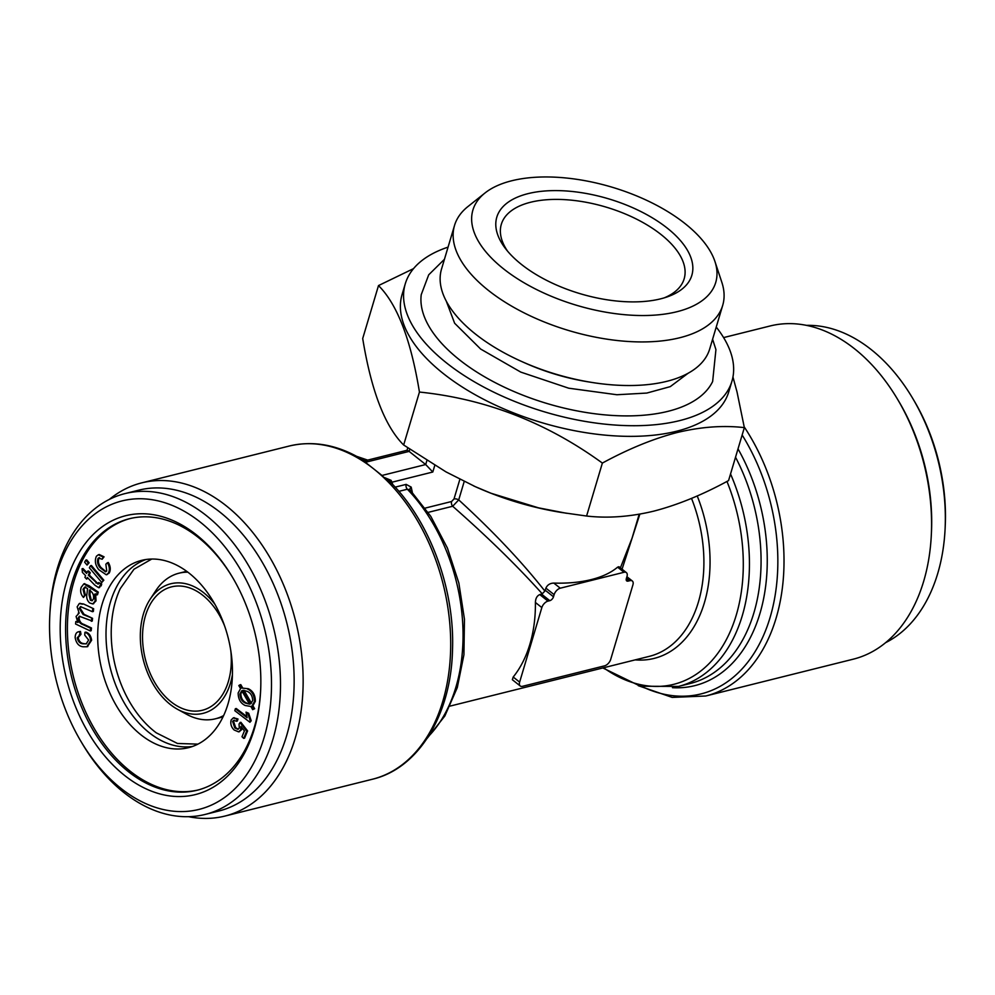 <?xml version="1.0" encoding="UTF-8"?>
<svg xmlns="http://www.w3.org/2000/svg" width="995" height="995" viewBox="0 0 995 995"><rect width="100%" height="100%" fill="white"/><g stroke="black" fill="none" stroke-linecap="round" stroke-linejoin="round"><path stroke-width="1.49" d="M473.645 485.921A170.443 82.946 16.6 0 0 475.859 486.916A170.443 82.946 16.6 0 0 561.665 512.5L586.59 516.032L602.373 463.073C546.603 422.527 485.635 398.858 419.442 392.055C410.885 339.718 397.229 304.221 378.498 285.577L413.522 268.638M507.574 251.175A95.396 46.429 -163.4 0 1 501.318 224.323A95.396 46.429 -163.4 0 1 530.546 202.259A95.396 46.429 -163.4 0 1 636.054 218.888A95.396 46.429 -163.4 0 1 684.15 278.824A95.396 46.429 -163.4 0 1 664.212 297.866M192.57 746.449A96.54 65.148 76 0 1 123.94 702.346A96.54 65.148 76 0 1 110.457 602.05A96.54 65.148 76 0 1 145.892 559.526M228.004 703.925A96.54 65.148 -104 0 0 212.992 600.992A96.54 65.148 -104 0 0 141.688 560.359A96.54 65.148 -104 0 0 102.137 604.127A96.54 65.148 -104 0 0 117.149 707.047A96.54 65.148 -104 0 0 188.453 747.693A96.54 65.148 -104 0 0 228.004 703.925M98.356 583.63L98.704 582.548L100.793 584.264L98.741 587.746L94.848 585.172L87.349 577.461L86.615 579.102L84.898 577.336L85.62 575.682L82.398 572.374L82.063 568.767L86.627 573.456L87.635 571.18L89.351 572.946L88.344 575.222L98.045 584.115M100.246 586.142L99.177 587.56M251.213 720.766L249.944 722.27L234.808 710.704L235.355 708.739L247.146 717.743L246.014 712.134L247.805 713.502L250.305 720.989L251.213 720.766L248.713 713.278L247.805 713.502M250.305 720.989L249.944 722.27M626.352 578.592A3.818 2.114 128.4 0 0 626.713 580.906A3.818 2.114 128.4 0 0 628.131 581.105L629.959 580.657A6.356 3.532 -51.6 0 1 632.322 580.993A6.356 3.532 -51.6 0 1 632.919 584.836L610.706 659.374A6.356 3.532 -51.6 0 1 604.562 665.842L522.586 686.301A6.356 3.532 -51.6 0 1 520.223 685.965A6.356 3.532 -51.6 0 1 519.626 682.122L541.84 607.584A6.356 3.532 -51.6 0 1 547.984 601.117L549.812 600.669A3.818 2.114 128.4 0 0 553.494 596.789L554.128 594.662A6.356 3.532 -51.6 0 1 560.272 588.194L624.027 572.274A6.356 3.532 -51.6 0 1 626.39 572.622A6.356 3.532 -51.6 0 1 626.987 576.466L626.352 578.592M620.395 567.871L632.036 538.233L639.188 514.228M639.872 514.104L622.049 569.19M96.59 594.96L97.498 594.736L98.294 592.137L97.373 592.373L96.59 594.96L94.724 594.09L95.122 601.092L96.03 600.868L93.194 603.778M95.632 593.853L96.03 600.868M88.344 575.222L89.264 574.998L98.343 584.04M98.704 582.548L101.701 584.028L101.154 585.906M100.793 584.264L101.701 584.028M92.734 608.965L92.423 611.701L93.343 611.477L93.642 608.741L83.555 603.977L93.642 608.741M92.423 611.701L80.508 606.627L79.239 608.467L83.12 614.524L92.56 618.33L92.261 621.079L79.376 616.253L78.157 618.057C78.505 621.614 80.11 623.79 82.946 624.599L90.57 628.193L90.259 630.929L75.57 623.989L75.844 621.527L77.908 622.509L76.068 616.465L79.152 613.094L77.15 606.875L79.289 603.542L82.647 604.201M389.057 480.784L384.12 477.948A3.818 2.575 76 0 1 383.461 477.14L391.147 480.374A3.818 2.04 -22.5 0 0 390.202 482.127M366.819 461.083L363.672 461.444A3.818 2.575 76 0 1 362.876 461.108L362.155 460.399M378.498 285.577L362.702 338.524C371.272 390.861 384.928 426.357 403.659 445.001L419.442 392.055M403.659 445.001L446.046 471.916L475.336 486.679L491.12 493.284L538.494 507.836L566.503 513.271M95.122 601.092L92.771 603.928L89.612 602.92C87.025 600.47 86.155 597.386 87 593.667L87.535 588.58L84.737 587.112L83.033 589.289L84.513 595.259L85.421 595.035L83.456 597.448C80.782 594.463 80.023 591.092 81.192 587.348L83.854 583.854L97.373 592.373M84.513 595.259L83.456 597.448M264.16 737.345A158.989 107.286 76 0 1 80.956 741.412A158.989 107.286 76 0 1 49.75 616.44A158.989 107.286 76 0 1 184.1 511.181A158.989 107.286 76 0 1 264.16 737.345M124.649 775.491A143.728 96.988 76 0 1 76.727 556.715A143.728 96.988 76 0 1 232.444 577.199A143.728 96.988 76 0 1 260.653 690.169A143.728 96.988 76 0 1 124.649 775.491M84.923 632.322C88.182 633.355 90.097 636.079 90.707 640.494L86.913 646.775L83.257 646.787C78.928 646.402 76.229 643.342 75.16 637.596C75.247 633.678 76.715 631.701 79.575 631.663L80.073 634.536L77.237 637.87C78.145 641.725 80.097 643.703 83.082 643.815L86.192 643.852L88.63 640.059L84.737 635.108L84.923 632.322L85.844 632.099C89.09 633.131 91.005 635.842 91.615 640.258L87.349 646.65M90.707 640.494L91.615 640.258M232.432 674.535A66.777 45.061 76 0 1 177.595 709.348A66.777 45.061 76 0 1 143.392 614.052A66.777 45.061 76 0 1 150.108 599.301L155.805 590.644A75.048 50.633 76 0 1 179 573.195A75.048 50.633 76 0 1 187.844 572.175M223.639 715.567A75.048 50.633 76 0 1 215.355 718.813A75.048 50.633 76 0 1 186.687 714.323L177.595 709.348M150.108 599.301A66.777 45.061 76 0 1 214.883 604.251M250.839 706.462L245.168 705.492C240.541 703.278 238.215 699.099 238.166 692.955L240.554 688.602L238.812 685.567L239.882 684.871L241.71 688.043L248.315 688.727C252.979 690.94 255.329 695.132 255.354 701.301L252.904 705.704L254.658 708.726L252.668 709.659L250.839 706.462M511.728 180.767A126.688 61.653 -163.4 0 1 633.429 194.61A126.688 61.653 -163.4 0 1 714.945 261.511A126.688 61.653 -163.4 0 1 576.702 305.328A126.688 61.653 -163.4 0 1 485.025 192.968A126.688 61.653 -163.4 0 1 511.728 180.767M527.984 193.652A101.751 49.514 -163.4 0 1 663.864 225.517A101.751 49.514 -163.4 0 1 667.421 296.821A101.751 49.514 -163.4 0 1 505.46 248.539A101.751 49.514 -163.4 0 1 527.984 193.652M91.652 618.554L91.341 621.303M241.71 688.043L248.315 688.727M90.358 600.221L92.037 600.769L93.455 599.002C94.04 595.445 92.983 592.697 90.259 590.756L89.388 590.06L89.052 594.823L90.358 600.221L92.485 600.57M409.753 449.242L409.107 451.394L407.117 450.262L366.011 460.523L363.075 460.063C338.387 444.939 313.773 440.263 289.246 446.034A171.712 115.868 76 0 1 362.876 461.108A171.712 115.868 76 0 1 373.697 468.881L381.981 475.461L425.698 464.541L426.892 460.523M151.75 559.041L133.989 569.227L120.271 588.605A96.54 65.148 -104 0 0 115.669 600.744A96.54 65.148 -104 0 0 156.277 732.83L177.496 743.476L197.955 744.123M79.127 612.945L78.219 613.169L79.152 613.094M712.594 339.22L715.927 349.618L712.644 381.508A152.509 74.215 -163.4 0 1 668.031 411.321A152.509 74.215 -163.4 0 1 504.515 387.266A152.509 74.215 -163.4 0 1 421.246 294.632L428.708 274.819L444.442 259.285M388.97 480.697C429.144 519.738 454.765 587.983 452.526 649.461C451.27 714.41 418.833 768.389 372.428 779.234A171.712 115.868 76 0 0 442.775 701.388A171.712 115.868 76 0 0 384.12 477.948A171.712 115.868 76 0 0 373.697 468.881L365.401 462.302L409.107 451.394L425.698 464.541L432.8 472.016L392.304 482.127A3.818 2.885 -12.3 0 0 391.383 483.135M239.036 723.974L240.865 722.27L247.606 730.902L244.571 738.153L243.663 738.377L241.996 736.735L244.422 730.915L240.914 726.35L240.653 729.994L238.613 731.872L234.136 729.994C231.238 727.171 230.243 723.85 231.138 719.994L233.29 717.893L237.084 719.223L236.449 721.263L233.763 720.305L232.594 721.4L234.795 727.954L237.904 729.347L239.31 727.979L239.036 723.974M99.525 557.66L98.965 558.195C97.833 561.379 98.517 564.488 101.017 567.511L105.98 571.665M102.149 559.252L104.065 556.827L99.276 554.526L98.368 554.75L103.157 557.051L102.149 559.252L98.965 558.195M99.052 557.697L98.057 558.419C96.925 561.603 97.609 564.712 100.109 567.735L105.545 571.839L106.714 570.993L105.856 564.202L107.41 562.747C109.661 566.565 109.96 570.085 108.268 573.294L106.266 574.774L98.766 569.662C95.259 565.16 94.475 560.67 96.428 556.217L98.368 554.75M78.157 618.057L79.065 617.833C79.413 621.39 81.018 623.567 83.854 624.375L91.478 627.969L91.179 630.706L90.259 630.929M82.946 624.599L83.854 624.375M83.082 643.815L86.627 643.715M198.055 789.993A139.909 94.413 76 0 1 130.146 771.15A139.909 94.413 76 0 1 67.399 628.28A139.909 94.413 76 0 1 130.27 518.507M260.69 689.361A139.909 94.413 76 0 1 197.147 790.229A139.909 94.413 76 0 1 128.33 771.61A139.909 94.413 76 0 1 65.583 628.056A139.909 94.413 76 0 1 129.35 518.731A139.909 94.413 76 0 1 232.855 577.896M78.891 631.713L80.483 631.427L80.981 634.3L79.351 634.648M79.339 631.589L80.483 631.427M247.407 688.95C252.071 691.164 254.421 695.356 254.446 701.525L251.996 705.928L253.737 708.95L252.668 709.659M250.74 703.751L252.655 700.592C252.531 695.928 250.678 692.843 247.108 691.326L243.004 690.306L250.74 703.751M249.496 704.149L241.785 690.729L239.957 693.888C240.106 698.49 241.934 701.562 245.442 703.092L249.496 704.149M109.35 499.403A171.712 115.868 76 0 1 141.688 482.873A171.712 115.868 76 0 1 268.513 555.16A171.712 115.868 76 0 1 295.229 738.228A171.712 115.868 76 0 1 224.882 816.074A171.712 115.868 76 0 1 188.565 816.684M49.75 616.44L49.874 613.753A165.357 111.577 76 0 1 125.009 493.595L138.678 490.187A165.357 111.577 76 0 1 260.802 559.787A165.357 111.577 76 0 1 286.523 736.076A165.357 111.577 76 0 1 218.788 811.037L205.119 814.445A165.357 111.577 76 0 1 82.324 743.725L80.956 741.412M246.014 712.134L248.713 713.278M239.957 722.507L246.685 731.126L247.606 730.902M425.163 508.109L451.593 501.505A3.818 2.575 -104 0 0 452.688 506.256L428.161 512.375M244.049 690.319L251.461 703.179M586.59 516.032C607.846 518.445 630.233 516.815 653.752 511.144C677.682 504.925 702.619 494.739 728.564 480.585L744.347 427.626C723.353 425.201 700.965 426.83 677.185 432.514C653.553 438.621 628.616 448.807 602.373 463.073M254.446 701.525L255.354 701.301M245.442 703.092L250.417 703.925M242.705 690.505L240.865 693.652C241.014 698.266 242.842 701.338 246.35 702.868M90.296 589.836L89.96 594.6L91.266 599.997M688.03 373.386A126.552 61.59 16.6 0 0 688.092 373.262L670.269 386.632L646.812 393.062L616.888 394.741L568.705 388.199L520.783 372.105L480.635 349.034L454.64 323.251L446.282 301.149M714.945 261.511L721.823 282.269A139.909 68.095 -163.4 0 1 722.693 305.39L709.696 348.971A139.909 68.095 -163.4 0 1 592.062 382.466L588.567 381.906A126.552 61.59 -163.4 0 1 524.85 362.914L521.616 361.471A139.909 68.095 -163.4 0 1 441.531 269.036L454.528 225.442A139.909 68.095 -163.4 0 1 467.911 206.574L485.025 192.968M626.39 572.622L618.927 566.715L617.584 567.175A119.562 58.183 -163.4 0 1 553.829 583.095C550.061 583.182 547.412 584.861 545.894 588.12L544.874 591.067L542.263 593.816L539.75 594.587C536.977 595.843 535.534 598.468 535.409 602.472A119.562 80.682 76 0 1 513.196 677.023L512.35 679.722L520.223 685.965M87.908 578.033L86.615 579.102M75.844 621.527L77.237 621.527M239.882 684.871L240.79 684.647L242.618 687.819M246.685 731.126L243.663 738.377M103.828 580.184L101.776 582.485L89.363 567.797L90.508 565.72L91.416 565.496L103.828 580.184L101.776 582.485M83.033 589.289L83.941 589.065L85.421 595.035M239.957 693.888L240.865 693.652M82.063 568.767L82.983 568.543L86.975 572.647M90.57 628.193L91.478 627.969M232.594 721.4L233.502 721.164L235.703 727.731L238.34 729.173M234.795 727.954L235.703 727.731M125.009 493.595A165.357 111.577 76 0 1 247.146 563.195A165.357 111.577 76 0 1 272.866 739.484A165.357 111.577 76 0 1 205.119 814.445M451.593 501.505L454.006 498.968A3.818 1.853 -163.4 0 1 458.72 499.9C492.923 531.206 521.641 561.59 544.874 591.067M638.28 685.679L672.197 697.408L705.754 696.002L853.312 659.163A171.712 115.868 -104 0 0 923.658 581.329A171.712 115.868 -104 0 0 931.345 534.39A171.712 115.868 -104 0 0 897.639 399.418A171.712 115.868 -104 0 0 770.118 325.974L723.601 337.591M931.345 534.39L931.469 531.703A165.357 111.577 -104 0 0 899.02 401.731L897.639 399.418M88.207 562.996L87.062 565.085L84.637 562.212L85.781 560.135L88.207 562.996L89.115 562.772L87.062 565.085M79.239 608.467L80.147 608.243L84.028 614.288L92.56 618.33M83.12 614.524L84.028 614.288M230.803 650.742A63.593 42.909 76 0 1 202.333 710.268A63.593 42.909 76 0 1 155.357 683.503A63.593 42.909 76 0 1 145.469 615.694A63.593 42.909 76 0 1 171.526 586.863A63.593 42.909 76 0 1 224.634 626.017M79.787 603.467L83.555 603.977M365.401 462.302A6.356 4.291 -104 0 0 363.672 461.444M885.649 642.646A165.357 111.577 -104 0 0 937.725 573.493A165.357 111.577 -104 0 0 945.126 528.295L945.25 525.609A158.989 107.286 -104 0 0 914.044 400.637L912.676 398.323A165.357 111.577 -104 0 0 806.435 325.365M103.157 557.051L104.065 556.827M90.508 565.72L102.92 580.408M542.263 593.816C517.375 566.08 487.513 536.89 452.688 506.256L458.72 499.9L464.217 481.456M592.062 382.466A139.909 68.095 -163.4 0 1 521.616 361.471M87.635 571.18L88.543 570.956L90.271 572.722L89.264 574.998M89.351 572.946L90.271 572.722M448.061 247.133A170.443 82.946 16.6 0 0 405.276 283.811A170.443 82.946 16.6 0 0 491.194 390.898A170.443 82.946 16.6 0 0 679.722 420.599A170.443 82.946 16.6 0 0 731.947 381.185A170.443 82.946 16.6 0 0 716.226 327.081M85.781 560.135L86.702 559.911L89.115 562.772M395.139 487.14L406.171 484.378L411.196 487.115A3.818 2.885 -12.2 0 0 409.928 489.789M383.461 477.14A6.356 4.291 -104 0 0 381.981 475.461M233.775 717.805L237.992 718.999L237.357 721.039L236.449 721.263M237.084 719.223L237.992 718.999M251.996 705.928L252.904 705.704M391.147 480.374L392.863 484.677M241.959 727.706L241.574 729.77L239.074 731.723M240.653 729.994L241.574 729.77M107.41 562.747L108.318 562.511C110.582 566.342 110.868 569.861 109.189 573.07L106.701 574.625M732.954 377.005L737.009 391.881L744.347 427.626M77.237 637.87L78.145 637.646C79.053 641.489 81.005 643.479 84.003 643.591M100.109 567.735L101.017 567.511M253.737 708.95L254.658 708.726M80.981 634.3L78.145 637.646M234.248 720.243L233.502 721.164M84.301 583.791L89.065 585.719L98.294 592.137M235.355 708.739L236.263 708.515L246.76 716.524M108.268 573.294L109.189 573.07M80.993 606.589L80.147 608.243M85.645 586.888L83.941 589.065M427.129 738.389L444.827 716.014L457.29 687.607L463.931 654.722L464.454 619.201L458.844 582.971L447.427 548.071L430.847 516.442L409.977 489.826L407.353 489.229L398.871 491.356M79.861 616.216L79.065 617.833M405.276 283.811L402.092 294.458A170.443 82.946 16.6 0 0 488.023 401.545A170.443 82.946 16.6 0 0 676.538 431.245A170.443 82.946 16.6 0 0 728.763 391.843L731.947 381.185M722.693 305.39A139.909 68.095 -163.4 0 1 569.152 330.663A139.909 68.095 -163.4 0 1 454.528 225.442M945.126 528.295A165.357 111.577 -104 0 0 912.676 398.323M626.191 579.563L628.131 581.105M95.98 583.058L96.888 582.834M626.551 577.946L629.959 580.657M450.101 706.089L649.412 656.327A119.562 80.682 -104 0 0 691.513 498.371M635.183 659.872A122.746 82.821 -104 0 0 697.209 495.933M603.604 667.757A152.633 102.995 -104 0 0 720.728 649.126A152.633 102.995 -104 0 0 726.959 481.431M602.821 667.956L640.407 686.227L678.441 686.438A155.817 105.134 -104 0 0 730.529 473.968M678.441 686.438L690.07 683.54A155.817 105.134 -104 0 0 735.529 457.215M672.446 687.682A158.989 107.286 -104 0 0 760.876 610.233A158.989 107.286 -104 0 0 738.016 448.894M434.79 465.374L432.8 472.016M89.052 594.823L89.96 594.6M545.26 590.259L553.494 596.789M541.566 594.127L549.812 600.669M617.584 567.175L624.027 572.274M553.829 583.095L560.272 588.194M642.185 686.649A168.528 113.716 -104 0 0 765.516 630.693A168.528 113.716 -104 0 0 742.146 435.014M705.754 696.002A171.712 115.868 -104 0 0 776.1 618.169A171.712 115.868 -104 0 0 744.223 426.917M535.409 602.472L541.84 607.584M513.196 677.023L519.626 682.122M539.75 594.587L547.984 601.117M411.196 487.115L412.328 492.326M545.894 588.12L554.128 594.662M88.157 585.955L89.065 585.719M454.006 498.968L459.877 479.291M406.171 484.378A3.818 2.575 -104 0 0 407.353 489.229A155.817 105.134 76 0 1 428.285 736.611M91.304 588.48L92.212 588.244M358.573 457.401A155.817 105.134 76 0 1 366.633 460.374M99.662 587.51L98.741 587.746M632.322 580.993L626.912 576.714M407.739 447.862L407.017 450.287M80.197 603.306L79.289 603.542M234.198 717.669L233.29 717.893M93.679 603.704L92.771 603.928M239.534 731.648L238.613 731.872M84.762 583.617L83.854 583.854M107.174 574.55L106.266 574.774M87.821 646.551L86.913 646.775M356.72 456.369L367.69 460.113M186.65 571.292L179 573.195M223.004 716.91L215.355 718.813M289.246 446.034L141.688 482.873M372.428 779.234L224.882 816.074"/></g></svg>
